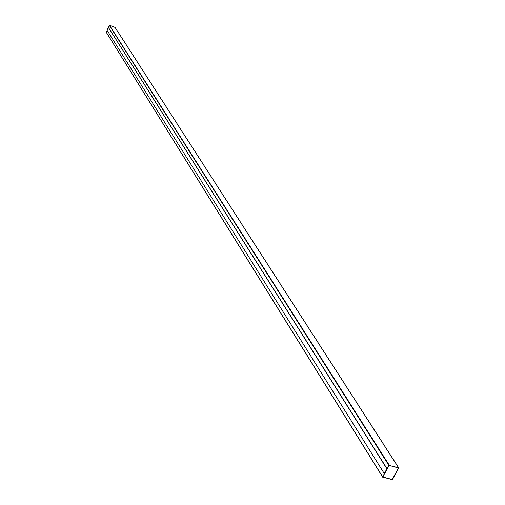 <?xml version="1.0" encoding="UTF-8"?>
<svg xmlns="http://www.w3.org/2000/svg" width="505" height="505" viewBox="0 0 505 505"><rect width="100%" height="100%" fill="white"/><g stroke="black" fill="none" stroke-linecap="round" stroke-linejoin="round"><path stroke-width="0.76" d="M386.817 468.672L108.272 27.314L107.028 30.186L384.242 473.507L387 468.722L108.379 27.352L387.064 468.735L384.425 473.551L387.064 468.735M382.695 476.954L392.499 479.567L398.685 467.781L388.869 465.351L382.695 476.954L106.302 32.251L382.67 477.023M115.064 27.421L109.49 25.263L108.411 27.365M382.815 477.092L392.379 479.535L398.559 467.971L388.989 465.383L382.815 477.092L392.189 479.624L398.559 467.857M107.123 30.344L106.302 32.251M108.272 27.314L387 468.722L384.242 473.507M114.97 27.276L398.565 467.699M109.49 25.263L389.241 465.174M109.282 25.351L388.869 465.351M106.309 32.383L382.689 477.174M115.039 27.333L398.685 467.781"/></g></svg>
